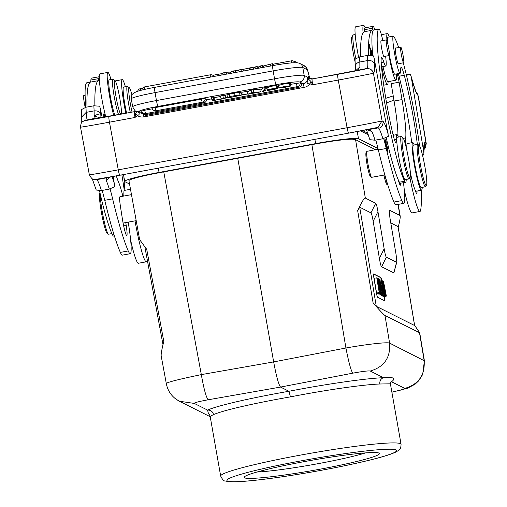 <?xml version="1.0" encoding="UTF-8"?>
<svg xmlns="http://www.w3.org/2000/svg" width="507" height="507" viewBox="0 0 507 507"><rect width="100%" height="100%" fill="white"/><g stroke="black" fill="none" stroke-linecap="round" stroke-linejoin="round"><path stroke-width="0.76" d="M244.589 477.835A68.686 5.127 -10 0 1 244.285 476.986A68.686 5.127 -10 0 1 310.918 460.419A68.686 5.127 -10 0 1 379.192 453.195A68.686 5.127 -10 0 1 318.592 469.457A68.686 5.127 -10 0 1 244.589 477.835M375.554 149.723L355.565 139.666L353.823 139.362A35.015 2.611 170 0 0 316.121 143.855L311.881 144.628L345.92 348.005C366.916 344.215 387.722 341.927 389.61 343.119L424.391 360.807M208.383 413.319L207.547 410.087L194.301 403.426C193.991 402.761 198.624 401.544 208.206 399.776C206.191 397.551 203.896 389.161 201.323 374.616L163.755 171.886L159.547 172.672A35.015 2.611 170 0 0 128.943 180.707A35.015 2.611 170 0 0 128.955 180.745L128.943 180.669M375.725 203.294L370.947 212.87C371.549 213.27 372.29 216.071 373.171 221.274L377.949 211.692C377.069 206.488 376.327 203.687 375.725 203.294L365.338 198.066C364.343 197.724 361.783 201.887 357.65 210.544L373.12 302.964C380.003 310.747 383.957 314.929 384.99 315.512L419.714 332.795L424.397 360.762L422.705 374.451L418.706 380.795L415.113 384.173L407.66 388.204L391.886 392.222M378.007 148.538L358.493 138.728A39.324 2.934 170 0 0 315.646 143.614L159.065 172.431A39.324 2.934 170 0 0 124.703 181.455A39.324 2.934 170 0 0 124.944 181.709L129.31 183.908M166.372 383.913L161.207 356.041C160.915 354.26 161.784 349.405 163.812 341.484L146.738 249.362L139.64 239.646L128.955 180.745M163.755 171.886L311.881 144.628M398.198 227.275C399.744 221.28 400.403 217.535 400.175 216.039L399.865 215.431L389.477 210.209L389.199 210.443L389.908 217.706L396.119 254.799L396.829 262.056L396.55 262.296L386.385 257.182C385.783 256.783 385.041 253.982 384.16 248.785L379.382 258.361L373.171 221.274M414.606 325.298L419.714 332.795M123.854 176.67A48.482 4.817 -100.4 0 1 124.076 190.461A37.708 3.745 79.6 0 0 123.904 196.038M130.673 240.337A37.708 3.745 79.6 0 0 138.436 263.253L146.346 261.796A37.708 3.745 -100.4 0 1 135.033 220.868M426.083 143.12L423.877 148.329M426.089 143.101L423.865 148.69M416.602 92.927L417.369 94.866L416.52 92.806M406.227 74.447L410.436 74.516L411.19 76.785A161.619 16.053 -100.4 0 1 413.085 83.306C414.77 89.207 416.203 93.06 417.369 94.866M411.19 76.785L423.763 151.973L423.903 154.128L422.337 154.42M417.876 95.525L418.098 95.772A5.659 5.552 -41.7 0 0 416.786 93.028L418.345 96.267A32.594 5.241 170.5 0 0 418.098 95.772L425.994 142.999L424.86 142.537L424.029 146.675M422.667 155.769L423.903 154.128M406.418 75.251L410.436 74.516M404.294 189.979A37.708 3.745 79.6 0 0 412.058 212.896L419.967 211.444A37.708 3.745 -100.4 0 1 409.967 177.742M390.732 81.158A8.08 0.805 -100.4 0 1 391.189 83.655L394.097 101.045A48.482 4.817 -100.4 0 1 397.976 136.028M382.994 66.556A23.702 2.351 79.6 0 0 388.026 81.659L395.935 80.201A23.702 2.351 -100.4 0 1 389.015 55.58M386.999 40.991A23.702 2.351 -100.4 0 1 387.354 33.576A23.702 2.351 -100.4 0 1 389.142 36.631A26.934 2.674 79.6 0 0 389.249 36.929M396.423 73.952A8.08 0.805 79.6 0 0 396.442 74.916A23.702 2.351 -100.4 0 1 395.935 80.201M405.442 144.514A37.708 3.745 -100.4 0 1 405.606 138.652A48.482 4.817 79.6 0 0 402.007 99.587L399.098 82.204A8.08 0.805 79.6 0 0 397.101 73.826M421.184 190.296A123.904 12.307 -100.4 0 1 420.677 210.056A37.708 3.745 -100.4 0 1 419.967 211.444M398.255 73.616A21.547 2.142 -100.4 0 1 398.99 76.24A61.41 6.097 -100.4 0 1 411.754 142.733M417.356 144.444A61.41 6.097 79.6 0 0 404.263 75.27A21.547 2.142 79.6 0 0 401.1 67.412A21.547 2.142 79.6 0 0 400.574 70.536A18.854 1.87 -100.4 0 1 400.112 73.274A18.854 1.87 -100.4 0 1 394.858 55.067A18.854 1.87 -100.4 0 1 393.286 36.187L388.013 37.157A18.854 1.87 79.6 0 0 387.798 43.83M389.42 55.13A18.854 1.87 79.6 0 0 394.839 74.244L400.112 73.274M410.347 172.538A24.241 2.408 79.6 0 0 415.17 190.055A13.467 1.337 79.6 0 0 416.71 193.408A13.467 1.337 79.6 0 0 417.033 191.063M422.337 187.349A79.193 7.865 -100.4 0 1 421.786 189.846A24.241 2.408 -100.4 0 1 421.456 190.252A24.241 2.408 -100.4 0 1 414.701 166.841A24.241 2.408 -100.4 0 1 412.679 142.562L407.406 143.538A24.241 2.408 79.6 0 0 407.051 151.244M393.286 36.187A18.854 1.87 -100.4 0 1 393.673 36.428A79.193 7.865 -100.4 0 1 398.673 47.519M403.274 62.83A79.193 7.865 -100.4 0 1 419.574 145.896M415.17 190.055A24.241 2.408 79.6 0 0 416.184 191.221L421.456 190.252M387.849 185.017C387.557 185.372 386.645 182.305 385.105 175.821M387.861 185.061L386.708 184.256A12.124 1.204 -100.4 0 1 383.938 175.061M419.118 145.319L417.876 144.457A21.547 2.142 79.6 0 0 417.648 144.387L413.433 145.167A21.547 2.142 79.6 0 0 414.941 165.155A21.547 2.142 79.6 0 0 421.228 187.552L425.449 186.772A21.547 2.142 79.6 0 0 425.639 186.633L426.488 185.385A20.47 2.034 79.6 0 0 424.6 165.022A20.47 2.034 79.6 0 0 419.118 145.319A20.47 2.034 79.6 0 0 420.03 162.5A20.47 2.034 79.6 0 0 426.488 185.385M417.648 144.387A21.547 2.142 79.6 0 0 418.839 162.538A21.547 2.142 79.6 0 0 419.156 164.382A21.547 2.142 79.6 0 0 425.449 186.772M383.812 175.08L384.914 179.326M377.949 211.692L384.16 248.785M366.06 152.537C365.623 153.786 365.927 157.601 366.954 163.983A12.124 1.204 -100.4 0 0 370.338 176.385L371.599 177.266C371.175 177.856 370.002 173.667 368.088 164.699C365.712 150.015 366.872 152.411 366.84 151.403L365.972 152.664M131.307 194.675L119.944 196.767A13.22 1.312 79.6 0 0 120.4 206.203A13.467 1.337 79.6 0 0 120.647 207.845L122.434 219.195A13.467 1.337 79.6 0 0 126.763 235.552A13.467 1.337 79.6 0 0 126.211 225.406L125.761 222.573M111.914 233.594L108.574 234.209A21.547 2.142 -100.4 0 1 108.346 234.139A21.547 2.142 -100.4 0 1 102.281 211.812A21.547 2.142 -100.4 0 1 100.247 193.985M108.346 234.139L107.104 233.277A20.47 2.034 -100.4 0 1 101.615 213.58A20.47 2.034 -100.4 0 1 99.733 193.211L99.987 192.844M128.195 222.123A37.708 3.745 -100.4 0 1 130.255 253.703A37.708 3.745 -100.4 0 1 128.239 250.952A123.904 12.307 -100.4 0 1 112.636 198.845A53.875 5.349 79.6 0 0 110.076 188.946M116.312 175.891A48.482 4.817 79.6 0 0 118.613 182.279A37.708 3.745 -100.4 0 1 122.89 196.222M105.088 116.946A23.702 2.351 -100.4 0 1 104.892 116.249A8.08 0.805 79.6 0 0 103.853 113.841A8.08 0.805 79.6 0 0 103.808 117.168M94.891 105.633A161.619 16.053 -100.4 0 1 98.269 80.683A26.934 2.674 79.6 0 0 98.808 78.585A23.702 2.351 -100.4 0 1 99.283 76.734M102.199 117.44L99.746 106.223L93.877 105.786L85.975 107.237L81.488 109.582L81.437 110.938M93.06 179.129L97.116 179.941A48.216 4.791 -100.4 0 1 101.394 190.562L109.297 189.111L114.791 186.633L113.131 176.468M92.23 178.762L96.248 190.049L101.394 190.562M96.108 179.307L96.9 179.662L106.337 177.849M106.318 177.887L106.147 180.41L110.469 176.943M99.752 117.846L94.188 115.875L94.118 110.906C97.496 110.608 99.727 111.717 100.804 114.233A161.619 16.053 -100.4 0 1 100.544 108.517M100.918 117.649A43.095 4.278 79.6 0 0 100.804 114.233C99.841 113.657 97.636 114.202 94.182 115.875L95.31 118.264L85.664 120.229C86.26 119.468 86.444 116.838 86.209 112.345L81.722 116.997L81.431 110.83M97.452 118.277L95.316 118.27L96.552 118.346L85.347 120.419M96.501 118.359A37.708 0.456 -10.5 0 0 128.182 112.808L96.412 118.372M86.456 120.222L84.498 120.653A5.659 5.628 72.6 0 1 85.17 120.489L84.783 120.571M85.17 120.489A26.934 0.33 169.5 0 0 108.954 116.445L135.312 111.496M136.732 111.445L135.616 113.726L135.014 117.472L137.264 115.596L135.623 113.726M253.158 89.663L251.149 90.031L247.6 91.653L248.05 94.194L260.294 91.938L253.601 92.204L253.158 89.663L259.844 89.397L260.294 91.938M155.079 107.376A3.505 0.349 79.6 0 0 156.055 110.748L202.337 102.23A3.505 3.505 0 0 0 205.189 98.466L152.03 108.175M141.675 111.027L144.723 110.228A3.505 0.349 79.6 0 0 145.699 113.6L203.706 102.921A3.505 3.505 0 0 0 206.564 99.163L205.183 99.169M144.723 110.228L152.271 108.834M145.097 113.657A3.505 0.349 79.6 0 0 145.509 114.582L297.343 86.634A3.505 3.505 0 0 0 300.201 82.875L290.391 84.365M141.966 111.787L141.485 112.009M206.564 99.79L211.711 98.84M241.002 93.453L241.959 93.275M247.207 92.312L247.701 92.217M259.945 89.967L261.821 89.619M265.839 88.883L267.094 88.649M277.525 86.729L278.647 86.526M298.281 86.323A3.505 0.349 -100.4 0 0 298.718 87.331A3.505 3.505 0 0 0 301.576 83.566L300.195 83.573M221.28 98.985L215.082 100.126L213.872 99.511L213.422 96.976L211.444 97.338L211.894 99.879L213.301 100.589L221.483 99.08L221.185 98.447M213.422 96.976L214.638 97.585L215.082 100.126M220.627 96.482L214.638 97.585M226.071 97.699A24.241 1.806 -10 0 0 225.596 97.845A93.909 7.009 -10 0 0 223.308 98.035L220.982 98.466L220.532 95.924L222.858 95.5A93.909 7.009 170 0 1 225.146 95.303A24.241 1.806 170 0 1 225.621 95.158L229.202 94.327L229.652 96.869L226.065 97.699L225.621 95.158M229.31 94.91L229.899 94.86M265.573 87.362L264.008 87.648L261.726 89.067L262.176 91.609L263.748 91.317L266.017 89.897L265.573 87.362M275.897 88.807L274.838 88.89A23.702 1.768 170 0 0 271.486 89.428A9.253 0.691 -10 0 1 269.509 89.745C261.517 90.848 276.353 87.724 276.847 88.212L269.223 89.574L277.83 88.459L277.386 85.917L276.435 85.911M276.847 88.212L276.397 85.677C275.903 85.182 261.073 88.313 269.059 87.21M234.602 93.079L235.052 95.614A1152.012 85.949 -10 0 0 230.191 96.507L229.741 93.972A1152.012 85.949 -10 0 1 234.602 93.079C239.431 92.249 240.686 92.166 238.36 92.838M239.57 92.432L240.014 94.974L238.816 95.373L241.307 95.177L240.857 92.635L239.608 92.661M290.688 86.025L283.432 87.673L278.901 87.958L283.59 86.672L289.941 85.797L280.941 87.591L283.787 87.477L290.688 86.025L290.238 83.484L289.554 83.598M289.941 85.797L289.497 83.256L283.14 84.13L278.457 85.417L278.901 87.958M246.852 91.368L241.788 92.299L242.238 94.841L247.505 94.01L246.852 91.368L247.505 94.01M310.968 81.456L308.294 78.959L307.622 77.159C307.508 81.202 306.019 83.414 303.154 83.782L299.631 82.001A21.547 1.61 -10 0 0 276.15 84.682A5.659 0.564 -100.4 0 1 274.541 78.813L273.146 70.879L155.053 92.61A27.207 2.028 170 0 0 131.275 98.852L132.676 106.787A27.207 2.028 -10 0 1 156.448 100.544L274.541 78.813A27.207 2.028 -10 0 1 304.187 75.429A5.659 5.615 116.7 0 1 299.631 82.001M320.094 77.489A5.659 0.564 -100.4 0 0 320.088 77.489A5.659 0.564 -100.4 0 1 320.088 77.489L312.952 78.8C311.025 78.959 309.771 78.11 309.194 76.265L309.162 76.221C309.473 77.882 310.721 78.75 312.914 78.819L337.763 74.339A26.934 0.33 169.5 0 0 366.694 68.679L366.859 68.629C370.218 68.413 372.404 69.928 373.412 73.166L382.101 120.926L383.273 121.623C382.76 125.901 381.22 128.068 378.647 128.132L378.361 127.853M138.1 112.136L138.519 112.567C139.761 113.853 139.343 114.861 137.264 115.596A9.449 9.399 -107.4 0 0 143.899 116.864L304.168 87.369A9.443 9.399 -107.4 0 0 309.91 83.82L312.686 84.777L310.968 81.45L309.916 83.82C307.781 84.023 306.887 83.268 307.229 81.551L307.622 77.159L304.187 75.429L302.787 67.494L307.052 69.636A5.659 5.615 -63.3 0 0 304.061 65.606C307.337 69.25 305.936 64.212 309.213 76.316C309.79 78.129 311.038 78.959 312.952 78.8L312.914 78.819M312.952 78.8L320.088 77.489A37.708 0.456 -10.5 0 0 356.066 70.587L366.84 68.616M307.21 81.538L308.294 78.946M142.169 113.359L139.349 112.757M138.519 112.554L137.587 111.876M365.598 68.851L366.853 68.629M357.904 69.896L355.901 70.669M356.009 70.6L367.157 68.432C367.771 67.672 367.968 65.042 367.74 60.536A167.272 16.611 -100.4 0 1 367.499 55.428L373.406 55.89M356.091 70.574L320.088 77.489M355.432 70.72L355.331 66.651A5.659 4.462 -3.1 0 1 359.831 62.006L359.888 66.968L357.91 69.928M355.648 70.688L359.843 66.981M368.9 129.564L371.859 131.509L366.732 129.722M373.367 55.871L374.16 58.159L388.413 136.282L382.918 138.753L375.009 140.211L369.869 139.691L366.472 129.773M368.874 129.532L378.368 127.872L377.544 127.51L378.07 127.396M373.412 73.154L373.767 72.951C374.445 71.981 374.667 68.952 374.419 63.863A161.619 16.053 -100.4 0 1 374.16 58.159M355.058 60.574L355.103 59.23L359.59 56.885L367.499 55.428M403.452 182.678A37.708 3.745 -100.4 0 1 403.87 203.345A37.708 3.745 -100.4 0 1 401.861 200.595A123.904 12.307 -100.4 0 1 386.252 148.488A53.875 5.349 79.6 0 0 383.698 138.588M392.583 132.771A37.708 3.745 -100.4 0 1 393.476 135.217M368.513 55.282A161.619 16.053 -100.4 0 1 371.885 30.325A26.934 2.674 79.6 0 0 372.423 28.227A23.702 2.351 -100.4 0 1 372.981 26.351A23.702 2.351 -100.4 0 1 374.876 29.71M382.012 66.74A23.702 2.351 -100.4 0 1 382.037 71.943M387.773 149.685L386.524 144.115L386.423 146.327L387.671 151.878L387.621 149.711M370.712 55.219L370.199 51.435L370.598 55.212M371.542 55.307L371.004 53.723L370.985 55.244M369.812 48.767L371.688 55.003L371.263 50.44L371.39 53.457L370.44 47.956L370.535 50.605L369.958 48.697L369.4 44.35L369.812 48.767M386.252 137.727A79.193 7.865 79.6 0 0 398.299 179.896A13.467 1.337 79.6 0 0 400.378 185.194A13.467 1.337 79.6 0 0 400.707 183.185M373.716 29.932A18.854 1.87 79.6 0 0 373.659 29.932A18.854 1.87 79.6 0 0 373.596 29.957A79.193 7.865 79.6 0 0 372.734 55.593M384.984 138.924L385.168 141.745A41.435 4.113 79.6 0 0 385.966 145.382L386.258 141.985L386.061 141.079L385.941 142.467C384.864 138.062 384.61 137.847 385.181 141.827M372.981 26.351L365.072 27.803A23.702 2.351 79.6 0 0 364.514 29.685A26.934 2.674 -100.4 0 1 363.975 31.783A161.619 16.053 79.6 0 0 360.604 56.695M375.795 140.065A53.875 5.349 -100.4 0 1 378.349 149.945A123.904 12.307 79.6 0 0 393.952 202.052A37.708 3.745 79.6 0 0 395.961 204.803L403.87 203.345M398.299 179.896A79.193 7.865 79.6 0 0 399.383 182.203A24.241 2.408 79.6 0 0 400.34 183.249L405.613 182.279A24.241 2.408 -100.4 0 1 404.656 181.227A79.193 7.865 -100.4 0 1 383.755 97.148A79.193 7.865 -100.4 0 1 378.868 28.981A18.854 1.87 -100.4 0 1 378.925 28.962A18.854 1.87 -100.4 0 1 382.842 40.56M385.605 56.207A18.854 1.87 -100.4 0 1 385.751 66.049A18.854 1.87 -100.4 0 1 383.831 62.114A21.547 2.142 79.6 0 0 381.632 57.621A21.547 2.142 79.6 0 0 381.251 63.692A61.41 6.097 79.6 0 0 392.824 133.804A16.161 1.603 79.6 0 0 395.91 142.587A16.161 1.603 79.6 0 0 396.284 139.393A24.241 2.408 -100.4 0 1 396.835 134.596A24.241 2.408 -100.4 0 1 398.407 137.048M406.208 179.434A24.241 2.408 -100.4 0 1 405.613 182.279M384.122 56.48A8.08 0.805 -100.4 0 1 384.008 56.638A8.08 0.805 -100.4 0 1 381.752 48.837A8.08 0.805 -100.4 0 1 381.08 40.744A8.08 0.805 -100.4 0 1 381.245 40.852M402.748 137.448L401.506 136.586A21.547 2.142 79.6 0 0 401.278 136.516L397.323 137.245A21.547 2.142 79.6 0 0 399.167 159.084A21.547 2.142 79.6 0 0 405.125 179.63L409.079 178.901A21.547 2.142 79.6 0 0 409.269 178.762L410.119 177.513A20.47 2.034 79.6 0 0 408.186 156.904A20.47 2.034 79.6 0 0 402.748 137.448A20.47 2.034 79.6 0 0 404.275 158.133A20.47 2.034 79.6 0 0 410.119 177.513M389.439 54.845A7.947 0.792 -100.4 0 1 389.256 55.536A7.947 0.792 -100.4 0 1 387.037 47.867A7.947 0.792 -100.4 0 1 386.378 39.907A7.947 0.792 -100.4 0 1 388.286 46.01A7.947 0.792 -100.4 0 1 389.439 54.845M401.278 136.516A21.547 2.142 79.6 0 0 403.071 158.095A21.547 2.142 79.6 0 0 409.079 178.901M363.063 32.721A26.396 2.624 -100.4 0 1 363.532 25.35A26.396 2.624 -100.4 0 1 365.154 27.79M363.532 25.35L355.622 26.808A26.396 2.624 79.6 0 0 357.473 51.296A26.396 2.624 79.6 0 0 358.563 57.114M355.185 34.552L353.297 34.901A18.854 1.87 79.6 0 0 353.132 35.027A18.854 1.87 79.6 0 0 355.775 58.394M353.132 35.027L351.858 36.897A17.238 1.711 79.6 0 0 354.811 60.707A17.238 1.711 79.6 0 0 355.109 61.981M386.765 145.148C387.538 147.822 387.76 149.723 387.424 150.839C386.657 148.24 386.442 146.346 386.765 145.148L386.366 145.167M370.49 52.012L370.148 52.075M385.802 144.077A20.958 2.079 -100.4 0 1 385.244 141.561C384.94 139.108 385.162 139.545 385.903 142.866L385.675 144.102M385.244 141.561L384.908 139.989M368.012 129.469L368.855 129.532M377.297 127.599L376.777 127.682M368.881 129.57L367.271 129.615M106.654 177.621L107.649 177.444M95.943 179.332A26.934 0.33 -10.5 0 0 119.836 175.245L348.651 133.132A5.659 0.564 -100.4 0 1 348.651 133.132L378.051 127.352L382.005 120.932A32.594 0.399 -10.5 0 1 347.086 127.739L338.251 80.068A5.659 0.564 -100.4 0 1 337.763 74.339M260.902 67.811L260.566 65.923L262.499 65.568L263.444 66.037L263.665 67.298M262.835 67.45L262.499 65.568M263.444 66.037L270.497 64.091L270.827 65.98M270.497 64.091L272.563 63.711L273.761 64.313L273.951 65.409M272.893 65.599L272.563 63.711M239.165 71.81L238.829 69.922L243.005 69.402L243.297 71.05M241.3 71.417L240.964 69.529M243.005 69.402L250.781 67.723L251.111 69.611M249.659 69.877L249.368 68.23M250.781 67.723L253.075 67.298L253.405 69.186M255.357 68.832L255.027 66.943L257.043 66.569L258.234 67.171L258.431 68.261M257.372 68.458L257.043 66.569M238.924 70.467L233.296 70.942A3537.859 263.951 170 0 0 230.767 72.095A17.2 1.28 170 0 0 230.305 72.108A1352.923 100.937 -10 0 1 226.223 72.241L223.879 72.672L221.039 74.016L221.229 75.112M226.553 74.13L226.223 72.241M230.767 72.095L230.983 73.312M233.296 70.942L233.632 72.831M235.571 72.469L235.242 70.581M223.879 72.672L224.214 74.561M251.149 90.031L251.592 92.572L248.05 94.194M253.601 92.204L251.592 92.572M255.344 92.439A122.973 9.177 -10 0 1 252.816 92.502A15.597 1.166 -10 0 1 252.442 92.718L251.542 93.136L255.344 92.439M221.363 98.428L221.483 99.08M213.872 99.511L211.894 99.879M220.982 98.466L224.677 98.124L221.762 99.03L221.654 98.402M221.762 99.03L225.957 97.997A713.539 53.235 -10 0 0 228.625 97.769L230.919 97.344L226.87 97.718L229.652 96.869M230.824 96.831L230.919 97.344M226.959 94.746L227.409 97.281M225.596 97.845L225.146 95.303M223.308 98.035L222.858 95.5M264.008 87.648L264.451 90.189L262.176 91.609M266.017 89.897L264.451 90.189M269.502 89.745L267.316 89.916L267.392 90.309L269.249 89.954C269.705 90.252 279.503 88.218 274.807 88.896M271.188 89.086L271.226 89.327C286.03 86.805 272.183 90.1 268.387 90.309A4.576 0.342 -10 0 1 267.392 90.309M241.307 95.177L231.598 97.217L230.191 96.507M234.912 95.639C239.855 94.79 241.148 94.701 238.803 95.379M233.645 96.704A76.253 5.691 170 0 0 237.466 96L238.677 95.538L233.594 96.419M232.967 96.134L233.011 96.387A352.333 26.288 170 0 0 235.673 95.899A5.419 0.406 170 0 0 237.314 95.582L238.094 95.329M237.251 95.595L233.011 96.387M283.787 87.477L283.667 86.792M287.507 86.196L287.602 86.741M247.296 93.909L242.238 94.841M102.173 190.423A53.875 5.349 -100.4 0 1 104.727 200.303A123.904 12.307 79.6 0 0 120.33 252.404A37.708 3.745 79.6 0 0 122.345 255.16L130.255 253.703M99.283 76.722L91.456 78.16A23.702 2.351 79.6 0 0 90.899 80.036A26.934 2.674 -100.4 0 1 90.36 82.134A161.619 16.053 79.6 0 0 86.982 107.053M86.919 82.717A18.854 1.87 79.6 0 0 86.855 82.717A18.854 1.87 79.6 0 0 86.798 82.736A79.193 7.865 79.6 0 0 85.835 107.262M99.518 190.784A79.193 7.865 79.6 0 0 112.586 234.982A24.241 2.408 79.6 0 0 113.543 236.034L114.386 235.875M85.125 95.348L83.763 95.601A7.947 0.792 79.6 0 0 85.233 107.395M113.714 115.431A26.396 2.624 -100.4 0 1 108.257 87.831A26.396 2.624 -100.4 0 1 107.839 72.406L99.93 73.864A26.396 2.624 79.6 0 0 100.348 89.251A26.396 2.624 79.6 0 0 105.786 116.825M107.839 72.406A26.396 2.624 -100.4 0 1 111.008 79.491M118.587 114.557A18.854 1.87 -100.4 0 1 113.752 93.909A18.854 1.87 -100.4 0 1 112.89 79.143L109.201 79.827A18.854 1.87 79.6 0 0 110.057 94.568A18.854 1.87 79.6 0 0 114.893 115.222M112.89 79.143A18.854 1.87 -100.4 0 1 113.093 79.206L114.95 80.499A17.238 1.711 -100.4 0 1 119.798 98.358A17.238 1.711 -100.4 0 1 121.236 114.075M120.691 114.176A17.238 1.711 -100.4 0 1 115.976 96.438A17.238 1.711 -100.4 0 1 114.95 80.499M256.96 472.036A63.299 4.721 170 0 0 311.691 464.824A63.299 4.721 170 0 0 365.591 452.884M390.561 384.693L389.946 383.824L379.819 384.002C379.578 380.795 380.808 378.697 383.501 377.702C393.552 376.866 396.233 378.216 391.543 381.752L390.834 382.069M207.832 412.964L207.832 412.964C208.573 413.078 209.353 414.213 210.158 416.367L213.542 414.599C217.757 412.768 225.26 410.543 236.072 407.913C251.047 404.301 269.173 400.619 290.448 396.867C327.205 389.725 363.329 384.617 379.813 384.002M220.684 476.079A91.583 6.832 -10 0 1 305.189 454.247A91.583 6.832 -10 0 1 400.498 443.682A91.583 6.832 -10 0 1 401.062 444.271C400.993 447.814 399.998 449.963 398.084 450.723L395.549 452.187C391.201 454.221 383.761 456.573 373.234 459.234C354.78 463.88 332.611 468.436 306.729 472.892C281.385 477.182 260.63 479.983 244.45 481.289C237.415 481.846 232.111 481.961 228.524 481.625L225.254 480.985C223.98 481.257 222.453 479.622 220.684 476.079L210.164 416.437M390.935 381.885L391.543 381.752L404.789 388.413C418.719 384.306 425.17 374.996 424.144 360.483L419.523 332.884M213.542 414.599C212.667 411.475 210.671 409.973 207.547 410.087C217.376 405.657 250.984 397.887 288.92 391.277L290.448 396.867M208.206 399.776L280.548 387.069L288.92 391.277C326.66 383.964 365.724 378.355 383.501 377.702L370.256 371.042C384.186 366.941 390.637 357.631 389.61 343.119L384.99 315.512M237.745 158.222L273.66 361.909L201.323 374.616C174.668 380.136 163.102 383.317 166.632 384.154M352.809 373.165L280.548 387.069C278.666 384.807 276.366 376.422 273.66 361.909L345.92 348.005C348.759 362.505 351.053 370.89 352.809 373.165C362.632 371.365 368.443 370.655 370.256 371.042M373.12 302.964L376.283 306.31L414.65 325.557L398.096 226.648L390.77 222.846M370.947 212.87L359.704 207.217L357.65 210.544M379.382 258.361C380.263 263.564 381.004 266.365 381.606 266.764L386.385 257.182M396.55 262.296L393.844 272.918L381.606 266.764M393.844 272.918L396.829 262.056M381.727 280.403A4.309 0.431 80.1 0 0 380.839 277.544L373.665 273.932A4.309 0.431 80.1 0 0 373.634 273.926A4.309 0.431 80.1 0 0 373.9 277.931L376.384 292.767A4.309 0.431 80.1 0 0 377.569 297.248L384.743 300.86A4.309 0.431 80.1 0 0 384.775 300.86A4.309 0.431 80.1 0 0 384.515 296.861L384.458 296.519M384.192 296.576L384.249 296.906A4.309 0.431 -99.9 0 1 384.591 300.778M381.46 280.441A4.309 0.431 -99.9 0 0 380.58 277.589L373.558 274.059M383.273 295.999L383.767 296.665L386.378 296.101L383.457 281.214L382.329 281.1M382.126 295.435L382.696 296.126L385.314 295.562L383.938 285.321L385.992 295.904L386.378 296.101M381.08 294.808L381.562 295.556L384.179 294.992L382.715 284.535L384.851 295.334L385.314 295.562M379.806 294.06L380.377 294.96L382.994 294.402L381.308 280.137L380.903 279.934L381.308 283.217L380.497 282.811L379.756 279.351L379.344 279.148L382.582 294.193L382.994 294.402M378.507 293.768L378.951 294.244L381.568 293.68L379.116 279.027L378.735 278.837L381.188 293.49L381.568 293.68M377.639 293.09L378.165 293.845L380.776 293.287L378.323 278.635L377.975 278.457L379.623 288.318L377.151 278.045L376.764 277.849L379.217 292.501L379.572 292.678L377.88 282.576L380.776 293.287M376.764 277.849L374.103 278.21L376.581 293.052L379.572 292.678M383.355 296.456L385.992 295.904M382.215 295.885L384.851 295.334M381.156 295.347L384.179 294.992M383.793 294.801L381.822 280.39L381.346 280.453M383.038 281.005L384.528 292.108L382.234 280.599L381.822 280.39M379.952 294.744L382.582 294.193M379.908 280.067L380.903 279.934M382.272 291.164L381.581 285.473L381.004 285.188L382.272 291.164M381.087 285.574L381.581 285.473M378.368 278.888L378.735 278.837M378.552 294.041L381.188 293.49M377.278 278.552L377.975 278.457M377.772 293.648L380.402 293.097M376.581 293.052L379.217 292.501M412.679 142.562A24.241 2.408 -100.4 0 1 414.251 145.015M398.496 63.711A8.08 0.805 -100.4 0 1 398.375 63.869A8.08 0.805 -100.4 0 1 396.018 55.472A8.08 0.805 -100.4 0 1 395.454 47.975A8.08 0.805 -100.4 0 1 395.618 48.076M403.071 55.396A7.947 0.792 -100.4 0 1 403.629 62.767A7.947 0.792 -100.4 0 1 401.411 55.092A7.947 0.792 -100.4 0 1 400.752 47.138A7.947 0.792 -100.4 0 1 403.071 55.396M388.108 81.646A26.396 2.624 -100.4 0 1 387.462 84.504A26.396 2.624 -100.4 0 1 386.98 84.238A26.396 2.624 -100.4 0 1 382.126 68.914M147.207 259.508A123.904 12.307 -100.4 0 1 147.055 260.414A37.708 3.745 -100.4 0 1 146.346 261.796M125.831 113.238A26.396 2.624 -100.4 0 1 122.212 79.637A26.396 2.624 -100.4 0 1 125.381 86.722M130.305 112.415A18.854 1.87 -100.4 0 1 127.263 86.374L123.575 87.052A18.854 1.87 79.6 0 0 126.611 113.099M127.263 86.374A18.854 1.87 -100.4 0 1 127.466 86.431L129.323 87.724A17.238 1.711 -100.4 0 1 131.94 94.999M132.054 112.091A17.238 1.711 -100.4 0 1 129.082 95.075A17.238 1.711 -100.4 0 1 129.323 87.724M134.957 110.456A17.238 1.711 -100.4 0 1 135.109 111.534M121.876 174.864A61.41 6.097 -100.4 0 1 124.183 189.757M85.975 107.237A167.272 16.611 79.6 0 0 86.209 112.345L94.118 110.906A167.272 16.611 -100.4 0 1 93.877 105.786M227.453 480.991A86.196 6.433 -10 0 1 302.242 460.654A86.196 6.433 -10 0 1 396.157 449.943A86.196 6.433 -10 0 1 321.375 470.281A86.196 6.433 -10 0 1 227.453 480.991M355.565 139.666L365.338 198.066M368.304 134.786L360.578 130.901M358.493 138.728L357.226 131.535M159.065 172.431L158.311 168.159M315.646 143.614L314.891 139.343M367.778 133.214L362.467 130.54M399.865 215.431L398.02 204.422M426.083 143.088A32.594 5.241 -9.5 0 1 426.241 143.462L418.345 96.267M393.92 99.974A32.055 5.152 -9.5 0 1 386.537 102.813M424.86 142.537A53.875 5.349 79.6 0 0 423.763 151.973M416.551 92.768C416.095 91.095 417.438 96.812 412.99 82.774L413.085 83.306M403.673 139.007L405.606 138.652M394.097 101.045L402.007 99.587M399.098 82.204L391.189 83.655M398.99 76.24L404.263 75.27M109.297 189.111A48.216 4.791 79.6 0 0 106.147 180.41M114.614 184.453A53.875 5.349 79.6 0 0 112.003 176.67M84.13 120.786L85.664 120.235M108.954 116.445A5.659 0.564 79.6 0 0 109.449 122.181L135.014 117.472A5.659 0.564 -100.4 0 1 134.526 111.743A3.232 3.213 -107.4 0 0 134.906 111.648L135.971 111.065M154.698 87.369A5.659 0.564 79.6 0 0 154.654 87.362A5.659 0.564 79.6 0 0 155.053 92.61L156.448 100.544A5.659 0.564 79.6 0 0 158.057 106.413L276.15 84.682M141.745 112.7L139.362 111.502A21.547 1.61 -10 0 1 158.057 106.413M301.583 84.067L303.154 83.775L304.168 87.369M307.052 69.636A10.235 1.014 -100.4 0 1 309.162 76.221L308.44 76.449A8.892 0.881 79.6 0 0 308.294 78.965M308.44 76.449A3.232 3.213 -107.4 0 0 312.192 79.041A5.659 0.564 79.6 0 0 312.686 84.777L338.251 80.068A32.594 0.399 169.5 0 0 373.26 73.223A5.659 5.628 72.6 0 0 366.694 68.679M84.669 120.603L84.504 120.653C83.116 122.048 81.259 119.899 80.512 127.137A32.594 0.399 169.5 0 0 109.449 122.181L118.277 169.845L347.086 127.739A5.659 0.564 -100.4 0 0 348.651 133.132L119.848 175.238A5.659 0.564 79.6 0 0 119.848 175.238L95.633 179.415C93.903 178.477 93.364 181.918 89.346 174.807A32.594 0.399 -10.5 0 0 118.277 169.845A5.659 0.564 79.6 0 0 119.842 175.238M143.297 114.259L143.899 116.864M139.362 111.502A5.659 5.615 116.7 0 1 135.838 110.995L139.349 112.763M371.859 131.509A48.216 4.791 -100.4 0 1 375.009 140.211M382.918 138.753A48.216 4.791 79.6 0 0 378.647 128.132M388.235 134.102A53.875 5.349 79.6 0 0 383.273 121.623M374.419 63.863C373.342 61.347 371.111 60.238 367.74 60.536L359.831 62.006A167.272 16.611 79.6 0 1 359.59 56.885M371.885 30.325L363.975 31.783M386.252 148.488L378.349 149.945M401.861 200.595L393.952 202.052M372.423 28.227L364.514 29.685M404.656 181.227L399.383 182.203M373.596 29.957L378.868 28.981M381.175 62.602L383.831 62.114M394.427 139.729L396.284 139.393M348.658 133.132A26.934 0.33 -10.5 0 0 377.316 127.549M304.061 65.606L299.795 63.457A5.659 5.615 116.7 0 1 302.787 67.494A27.207 2.028 170 0 0 273.146 70.879A5.659 0.564 -100.4 0 1 272.747 65.631A5.659 0.564 -100.4 0 1 272.791 65.637M291.455 62.9A3.505 0.349 -100.4 0 1 291.398 60.834L273.419 64.142M142.606 88.218L140.477 88.611A3.505 0.349 79.6 0 0 140.502 90.423M210.437 77.096A3.505 0.349 -100.4 0 1 210.348 74.808L144.774 86.874A3.505 0.349 79.6 0 0 144.888 89.352M230.305 72.108L230.533 73.395M202.337 102.23A3.505 0.349 -100.4 0 1 201.361 98.859M203.706 102.921A3.505 0.349 -100.4 0 1 203.269 101.92M297.343 86.634A3.505 0.349 -100.4 0 1 296.373 83.262M146.485 114.398A3.505 0.349 79.6 0 0 146.884 115.273L298.718 87.331M112.636 198.845L104.727 200.303M128.239 250.952L120.33 252.404M104.892 116.249L103.739 116.464M98.808 78.585L90.899 80.036M98.269 80.683L90.36 82.134M90.442 82.064L86.798 82.736M114.024 234.716L112.586 234.982M123.664 225.881L126.211 225.412M404.789 388.413L401.874 389.813L391.873 392.152M194.301 403.426L179.415 401.233L177.051 399.871M359.704 207.217L376.283 306.31M414.599 325.576L398.014 226.483M389.135 211.539L389.477 210.209M124.076 190.461L130.312 189.314M123.486 174.573L124.703 181.455M398.223 204.384L400.175 216.039M423.839 149.755L425.481 147.721L426.241 143.462M424.106 146.263L423.903 153.298M412.99 82.774L410.974 75.841M387.354 33.576L381.378 34.679M136.123 220.665L123.106 223.061M81.76 122.447L81.709 116.99M132.676 106.787C134.355 110.051 135.407 111.458 135.838 110.995M355.331 66.651L355.052 60.472M378.178 149.242L366.954 151.308M384.838 174.896L371.739 177.304M378.925 28.962L373.659 29.932M385.751 66.049L381.518 66.829M396.835 134.596L393.178 135.268M386.378 39.907L380.96 40.902M389.256 55.536L383.837 56.531M80.512 127.137L89.346 174.807M299.795 63.457C297.279 62.044 288.261 62.767 272.747 65.631L154.654 87.362C146.428 88.883 140.382 90.303 136.516 91.628L133.493 93.187C132.498 94.689 131.674 93.193 131.275 98.852M295.144 62.678A3.505 3.505 0 0 0 291.398 60.834M264.071 65.866L263.355 65.992M260.668 66.487L257.898 67M255.122 67.507L253.177 67.868M231.148 71.924L230.102 72.114M221.844 73.635L212.851 75.29M140.477 88.611A3.505 3.505 0 0 0 137.708 91.228M297.317 62.76A3.505 3.505 0 0 0 296.088 62.177M296.601 62.697A3.505 3.505 0 0 0 294.009 61.385M213.979 76.443A3.505 3.505 0 0 0 210.348 74.808M144.774 86.874A3.505 3.505 0 0 0 141.916 90.062M152.037 108.2A3.505 3.505 0 0 0 156.055 110.748M141.681 111.052A3.505 3.505 0 0 0 145.699 113.6M141.491 112.034A3.505 3.505 0 0 0 145.509 114.582M144.032 114.531A3.505 3.505 0 0 0 146.884 115.273M266.872 87.375L267.316 89.916M90.455 82.052L86.855 82.717M390.536 384.566L401.062 444.271M390.529 384.553C390.346 383.812 390.548 382.829 391.138 381.613L391.131 381.619M179.415 401.24L210.215 416.729M179.332 401.189L175.853 399.047C170.789 395.194 167.633 390.149 166.385 383.913M163 344.735L144.888 247.01M400.752 47.138L395.333 48.133M403.629 62.767L398.21 63.762M383.723 85.189L387.462 84.504M385.764 98.326L393.236 95.886M115.292 80.911L122.212 79.637M130.964 243.709L131.433 243.626M122.814 195.911L123.892 195.715"/></g></svg>
